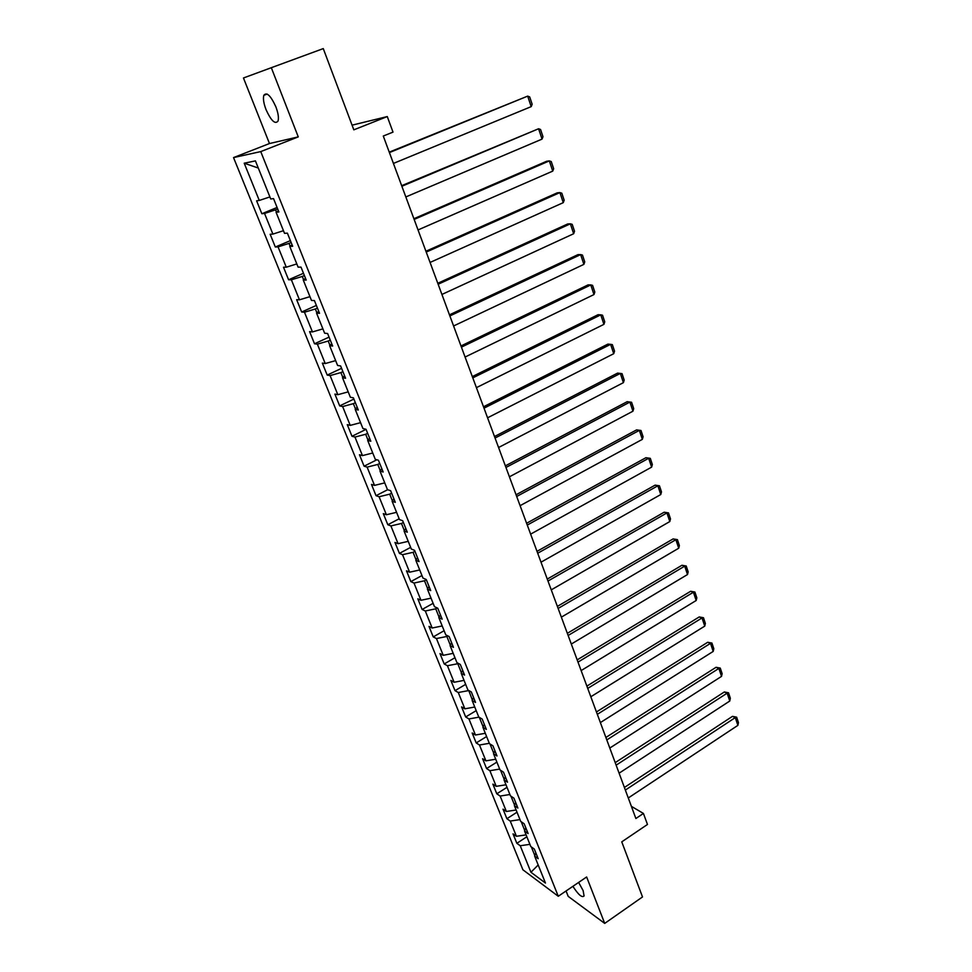 <?xml version="1.0" encoding="UTF-8"?>
<svg xmlns="http://www.w3.org/2000/svg" width="972" height="972" viewBox="0 0 972 972"><rect width="100%" height="100%" fill="white"/><g stroke="black" fill="none" stroke-linecap="round" stroke-linejoin="round"><path stroke-width="1.46" d="M572.909 886.318C578.304 894.738 582.034 897.958 584.075 895.953L583.127 890.595L578.632 882.43M275.854 106.786C270.678 95.535 266.668 91.72 263.825 95.329C262.926 98.585 263.667 103.36 266.049 109.678C271.164 120.832 275.161 124.623 278.041 121.038C278.94 117.855 278.211 113.104 275.854 106.786M566.056 890.972L568.195 896.366L604.706 923.4L642.504 896.949L621.764 841.849L647.474 824.463L643.428 813.443L631.375 806.335M233.535 157.585L522.924 869.806L558.268 896.269L260.751 151.596L233.535 157.585L269.475 143.54L298.27 136.882L271.322 67.7L243.462 77.979L269.475 143.54M352.071 125.169L387.281 116.567L393.004 132.119L383.284 136.031L635.882 818.509L643.428 813.443M271.322 67.7L323.263 48.6L353.832 129.835L387.281 116.567M535.827 852.833L534.636 856.138L538.184 858.689L534.321 849.054L530.785 846.539L524.576 831.084L528.1 833.539L524.187 823.782L520.676 821.352L514.382 805.679L517.882 808.048L513.909 798.146L510.422 795.813L504.031 779.921L507.518 782.193L503.484 772.157L500.021 769.921L493.545 753.81L496.996 755.973L492.925 745.791L489.475 743.665L482.914 727.323L486.34 729.389L482.197 719.061L478.783 717.044L472.125 700.472L475.527 702.428L471.335 691.955L467.933 690.035L461.19 673.232L464.567 675.066L460.303 664.447L456.937 662.649L450.085 645.59L453.438 647.328L449.125 636.538L445.771 634.862L438.834 617.56L442.151 619.164L437.765 608.229L434.46 606.662L427.401 589.117L430.705 590.599L426.246 579.506L422.966 578.061L415.809 560.249L419.078 561.609L414.558 550.346L411.314 549.034L404.048 530.955L407.28 532.194L402.7 520.761L399.48 519.57L392.105 501.224L395.312 502.33L390.659 490.726L387.476 489.669L379.991 471.055L383.162 472.015L378.436 460.242L375.277 459.319L367.683 440.413L370.818 441.239L366.031 429.284L362.908 428.506L355.193 409.321L358.291 410.002L353.419 397.852L350.345 397.232L342.521 377.731L345.57 378.266L340.625 365.934L337.588 365.46L329.642 345.668L332.655 346.044L327.625 333.518L324.624 333.202L316.556 313.093L319.533 313.312L314.43 300.579L311.465 300.433L303.264 280.009L306.204 280.058L301.016 267.13L298.1 267.142L289.765 246.402L292.657 246.28L287.396 233.146L284.517 233.329L276.06 212.248L278.891 211.957L273.545 198.604L270.726 198.968L255.429 160.89L244.215 163.199L258.309 168.047M534.636 856.138L545.45 883.05L530.955 872.261L520.227 845.737L516.849 843.307L526.86 836.758M244.215 163.199L259.281 200.451L256.608 200.803L261.845 213.743L264.542 213.451L272.889 234.094L270.155 234.276L275.319 247.01L278.065 246.888L286.278 267.203L283.508 267.227L288.587 279.766L291.369 279.802L299.461 299.813L296.654 299.668L301.648 312.012L304.479 312.219L312.449 331.926L309.594 331.622L314.515 343.784L317.382 344.149L325.231 363.552L322.34 363.103L327.2 375.083L330.103 375.581L337.831 394.693L334.903 394.097L339.678 405.907L342.63 406.551L350.236 425.384L347.271 424.643L351.986 436.27L354.962 437.06L362.459 455.613L359.458 454.738L364.099 466.196L367.124 467.119L374.512 485.393L371.474 484.396L376.043 495.684L379.092 496.741L386.382 514.747L383.308 513.617L387.816 524.746L390.902 525.925L398.083 543.676L394.972 542.425L399.419 553.396L402.53 554.696L409.613 572.192L406.478 570.819L410.852 581.62L413.999 583.054L420.973 600.295L417.814 598.801L422.127 609.456L425.299 610.999L432.175 628.009L428.992 626.393L433.245 636.903L436.452 638.555L443.232 655.322L440.012 653.597L444.204 663.961L447.436 665.723L454.118 682.259L450.874 680.436L455.018 690.655L458.274 692.514L464.859 708.819L461.591 706.887L465.673 716.972L468.954 718.94L475.454 735.014L472.161 732.985L476.195 742.924L479.488 745.002L485.903 760.857L482.586 758.719L486.559 768.536L489.888 770.699L496.206 786.336L492.877 784.112L496.789 793.796L500.143 796.056L506.376 811.486L503.022 809.166L506.886 818.716L510.251 821.061L516.411 836.284L513.034 833.879L516.849 843.307M521.223 821.729L524.771 830.574M525.816 827.84L524.576 831.084M516.411 836.284L526.107 834.875M510.251 821.061L519.971 819.603M510.968 796.177L514.577 805.181M515.658 802.495L514.382 805.679M506.376 811.486L516.108 809.992M500.143 796.056L509.899 794.513M500.568 770.274L504.237 779.435M505.355 776.81L504.031 779.921M496.206 786.336L505.987 784.781M489.888 770.699L499.681 769.083M490.022 744.005L493.764 753.324M494.906 750.761L493.545 753.81M485.903 760.857L495.72 759.217M479.488 745.002L489.329 743.313M479.318 717.36L483.133 726.862M484.323 724.334L482.914 727.323M475.454 735.014L485.307 733.301M468.954 718.94L478.965 717.154M468.747 690.497L472.356 700.01M473.583 697.556L472.125 700.472M464.859 708.819L474.761 707.021M458.274 692.514L468.577 690.594M458.347 663.402L457.788 663.718L461.421 672.782M462.684 670.376L461.19 673.232M454.118 682.259L464.057 680.376M447.436 665.723L457.788 663.718M447.837 635.895L446.841 636.466L450.328 645.153M451.64 642.82L450.085 645.59M443.232 655.322L453.207 653.354M436.452 638.555L446.841 636.466M437.23 607.974L435.735 608.812L439.077 617.135M440.425 614.863L438.834 617.56M432.175 628.009L442.199 625.956M425.299 610.999L435.735 608.812M426.344 579.749L424.485 580.77L427.668 588.704M429.053 586.493L427.401 589.117M420.973 600.295L431.033 598.157M413.999 583.054L424.485 580.77M414.947 551.306L413.064 552.315L416.077 559.848M417.51 557.709L415.809 560.249M409.613 572.192L419.71 569.969M402.53 554.696L413.064 552.315M403.38 522.45L401.472 523.458L404.328 530.566M405.81 528.501L404.048 530.955M398.083 543.676L408.228 541.355M390.902 525.925L401.472 523.458M391.643 493.168L389.711 494.165L392.396 500.859M393.927 498.867L392.105 501.224M386.382 514.747L396.576 512.329M379.092 496.741L389.711 494.165M379.724 463.462L377.78 464.446L380.283 470.691M381.862 468.783L379.991 471.055M374.512 485.393L384.742 482.877M367.124 467.119L377.78 464.446M367.635 433.305L365.666 434.277L367.987 440.073M369.615 438.238L367.683 440.413M362.459 455.613L372.738 453.001M354.962 437.06L365.666 434.277M355.363 402.7L353.371 403.659L355.509 408.993M357.186 407.232L355.193 409.321M350.236 425.384L360.563 422.662M342.63 406.551L353.371 403.659M342.909 371.632L340.893 372.58L342.837 377.428M344.562 375.751L342.521 377.731M337.831 394.693L348.195 391.874M330.103 375.581L340.893 372.58M330.261 340.079L328.22 341.026L329.97 345.376M331.744 343.784L329.642 345.668M325.231 363.552L335.644 360.612M317.382 344.149L328.22 341.026M317.431 308.051L315.353 308.987L316.896 312.814M318.731 311.319L316.556 313.093M312.449 331.926L322.898 328.876M304.479 312.219L315.353 308.987M304.382 275.538L302.292 276.449L303.616 279.754M305.512 278.344L303.264 280.009M299.461 299.813L309.947 296.654M291.369 279.802L302.292 276.449M291.138 242.502L289.024 243.401L290.13 246.159M292.086 244.847L289.765 246.402M286.278 267.203L296.812 263.922M278.065 246.888L289.024 243.401M277.688 208.956L275.55 209.843L276.437 212.03M278.442 210.815L276.06 212.248M272.889 234.094L283.46 230.692M264.542 213.451L275.55 209.843M259.281 200.451L269.9 196.927M298.27 136.882L260.751 151.596M604.706 923.4L586.626 876.987L558.268 896.269M531.344 846.94L534.831 855.615M530.955 872.261L538.184 864.959M520.227 845.737L529.91 844.352M261.845 213.743L277.093 207.461M275.319 247.01L290.397 240.631M288.587 279.766L303.483 273.29M301.648 312.012L316.374 305.439M314.515 343.784L329.071 337.114M327.2 375.083L341.585 368.327M339.678 405.907L353.905 399.067M351.986 436.27L366.055 429.345M364.099 466.196L376.857 459.78M376.043 495.684L387.621 489.73M387.816 524.746L399.164 518.781M399.419 553.396L410.646 547.37M410.852 581.62L421.957 575.546M422.127 609.456L433.111 603.32M433.245 636.903L444.119 630.719M444.204 663.961L454.957 657.728M455.018 690.655L465.661 684.361M465.673 716.972L476.207 710.629M476.195 742.924L486.62 736.545M486.559 768.536L496.886 762.109M496.789 793.796L507.007 787.332M506.886 818.716L517.007 812.203M389.42 152.58L527.687 96.119L389.25 152.13M393.429 163.43L531.198 106.628L527.687 96.119L529.704 96.933L532.158 104.283L531.198 106.628M401.873 186.26L538.585 128.754L401.667 185.676M405.834 196.939L542.048 139.105L538.585 128.754L540.566 129.495L542.984 136.736L542.048 139.105M414.157 219.417L549.326 160.902L546.689 161.255L413.89 218.712M418.045 229.939L552.74 171.108L549.326 160.902L551.27 161.571L553.651 168.715L552.74 171.108M426.234 252.076L559.908 192.59L557.26 192.833L425.93 251.238M430.074 262.44L563.274 202.65L559.908 192.59L561.816 193.197L564.161 200.22L563.274 202.65M438.141 284.237L570.345 223.815L567.684 223.961L437.789 283.277M441.92 294.443L573.662 233.73L570.345 223.815L572.216 224.35L574.525 231.275L573.662 233.73M449.866 315.924L580.624 254.591L577.951 254.64L449.465 314.843M453.584 325.972L583.893 264.36L580.624 254.591L582.459 255.065L584.743 261.893L583.893 264.36M461.421 347.138L590.769 284.93L588.072 284.893L460.983 345.947M465.078 357.04L593.977 294.565L590.769 284.93L592.568 285.343L594.815 292.074L593.977 294.565M472.793 377.877L600.757 314.843L598.047 314.709L472.319 376.589M476.414 387.646L603.928 324.344L600.757 314.843L602.531 315.195L604.742 321.829L603.928 324.344M484.007 408.179L610.61 344.331L607.889 344.112L483.497 406.782M487.567 417.802L613.733 353.699L610.61 344.331L612.348 344.623L614.535 351.171L613.733 353.699M495.064 438.032L620.318 373.418L617.597 373.102L494.505 436.537M498.575 447.509L623.404 382.652L620.318 373.418L622.031 373.637L624.182 380.101L623.404 382.652M505.95 467.459L629.905 402.092L627.171 401.691L505.355 465.855M509.413 476.802L632.942 411.192L629.905 402.092L631.581 402.262L633.708 408.629L632.942 411.192M627.171 401.691L631.581 402.262M516.691 496.473L639.345 430.377L636.599 429.891L516.059 494.772M520.093 505.671L642.346 439.356L639.345 430.377L640.998 430.487L643.087 436.768L642.346 439.356M636.599 429.891L640.998 430.487M527.274 525.062L648.664 458.274L645.918 457.715L526.605 523.264M530.627 534.138L651.629 467.131L648.664 458.274L650.292 458.334L652.358 464.519L651.629 467.131M645.918 457.715L650.292 458.334M537.698 553.25L657.862 485.781L655.092 485.15L537.006 551.355M541.015 562.193L660.778 494.529L657.862 485.781L659.453 485.793L661.495 491.905L660.778 494.529M655.092 485.15L659.453 485.793M547.989 581.037L666.926 512.924L664.155 512.22L547.26 579.069M551.258 589.858L669.805 521.551L666.926 512.924L668.493 512.888L670.498 518.914L669.805 521.551M664.155 512.22L668.493 512.888M558.135 608.436L675.88 539.715L673.098 538.925L557.369 606.382M561.354 617.147L678.723 548.22L675.88 539.715L677.411 539.618L679.392 545.571L678.723 548.22M673.098 538.925L677.411 539.618M568.134 635.469L684.701 566.141L681.919 565.279L567.332 633.319M571.305 644.047L687.508 574.537L684.701 566.141L686.208 565.996L688.176 571.864L687.508 574.537M681.919 565.279L686.208 565.996M578 662.114L693.413 592.215L690.618 591.292L577.174 659.891M581.122 670.583L696.183 600.502L693.413 592.215L694.895 592.021L696.827 597.816L696.183 600.502M690.618 591.292L694.895 592.021M587.72 688.407L702.015 617.949L699.208 616.953L586.869 686.111M590.818 696.754L704.749 626.126L702.015 617.949L703.473 617.718L705.38 623.429L704.749 626.126M699.208 616.953L703.473 617.718M597.318 714.335L710.496 643.343L707.689 642.285L596.443 711.966M600.368 722.573L713.193 651.422L710.496 643.343L711.929 643.063L713.812 648.713L713.193 651.422M707.689 642.285L711.929 643.063M606.795 739.923L718.867 668.42L716.06 667.29L605.884 737.469M609.796 748.051L721.528 676.378L718.867 668.42L720.276 668.092L722.135 673.669L721.528 676.378M716.06 667.29L720.276 668.092M616.139 765.158L727.141 693.158L724.322 691.979L615.203 762.643M619.103 773.177L729.765 701.031L727.141 693.158L728.526 692.793L730.361 698.297L729.765 701.031M724.322 691.979L728.526 692.793M625.348 790.066L735.294 717.591L732.475 716.352L624.389 787.478M628.277 797.976L737.894 725.355L735.294 717.591L736.654 717.19L738.465 722.609L737.894 725.355M732.475 716.352L736.654 717.19M267.179 94.065L263.825 95.329"/></g></svg>
